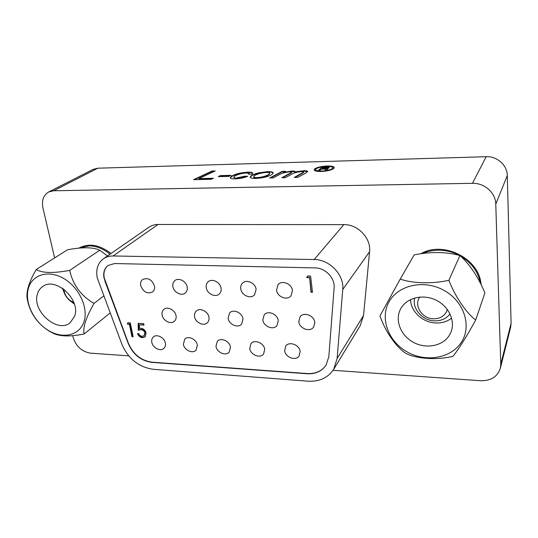 <?xml version="1.0" encoding="UTF-8"?>
<svg xmlns="http://www.w3.org/2000/svg" width="538" height="538" viewBox="0 0 538 538"><rect width="100%" height="100%" fill="white"/><g stroke="black" fill="none" stroke-linecap="round" stroke-linejoin="round"><path stroke-width="0.81" d="M140.956 328.274C143.673 328.678 145.388 330.278 146.101 333.076L145.166 336.862L142.395 337.689C140.035 337.353 138.414 335.968 137.533 333.54L138.73 333.614C139.429 335.208 140.579 336.095 142.18 336.277L144.157 335.638L144.883 332.955C144.292 330.951 143.007 329.861 141.023 329.693L138.219 330.238L138.185 323.331L143.713 323.627L143.996 325.066L139.416 324.817L139.429 328.456L140.956 328.274M129.402 324.279L127.358 324.172L127.842 322.78L130.297 322.914L133.142 336.781L131.951 336.707L129.402 324.279L129.799 323.937L127.358 324.172M108.185 265.382C104.554 268.301 103.242 272.49 104.244 277.951L128.528 343.567C133.323 354.407 141.158 360.615 152.032 362.188L307.259 373.547C315.611 373.957 321.906 371.106 326.162 364.986M154.5 286.008C151.898 279.437 147.903 277.292 142.523 279.578C140.848 281.011 140.23 283.001 140.667 285.55C143.33 292.154 147.351 294.259 152.731 291.852C154.312 290.433 154.904 288.482 154.5 286.008M176.047 315.732C175.233 309.975 167.257 305.974 163.734 309.525C162.274 310.91 161.743 312.76 162.126 315.06C162.98 320.843 171.023 324.804 174.52 321.132C175.892 319.76 176.403 317.958 176.047 315.732M165.361 343.143C164.527 337.514 156.578 333.56 153.229 337.084C151.904 338.402 151.434 340.137 151.81 342.296C152.684 347.945 160.694 351.865 164.009 348.227C165.267 346.929 165.711 345.235 165.361 343.143M187.211 287.09C186.424 281.219 178.441 277.164 174.722 280.715C173.115 282.181 172.51 284.151 172.9 286.619C173.727 292.524 181.797 296.532 185.482 292.84C186.995 291.394 187.567 289.478 187.211 287.09M221.057 288.213C220.345 282.08 211.811 277.998 208.011 281.932C206.491 283.425 205.906 285.348 206.249 287.722C207.009 293.889 215.651 297.924 219.41 293.829C220.829 292.369 221.374 290.493 221.057 288.213M256.115 289.37C255.483 282.948 246.296 278.852 242.443 283.237C241.031 284.736 240.473 286.613 240.775 288.866C241.454 295.335 250.762 299.37 254.568 294.811L256.115 289.37M292.437 290.574C291.899 283.822 281.952 279.74 278.079 284.642L276.539 290.049C277.131 296.855 287.218 300.87 291.024 295.765L292.437 290.574M208.952 317.312C208.213 311.32 199.699 307.285 196.108 311.199C194.729 312.605 194.211 314.414 194.554 316.62C195.341 322.652 203.942 326.64 207.493 322.592C208.784 321.206 209.269 319.451 208.952 317.312M243.001 318.953C242.342 312.686 233.21 308.637 229.571 312.961L228.105 318.234C228.818 324.542 238.045 328.543 241.636 324.058L243.001 318.953M278.26 320.655C277.682 314.078 267.837 310.043 264.185 314.838L262.826 319.908C263.452 326.526 273.418 330.507 277.003 325.53L278.26 320.655M314.784 322.41C314.306 315.49 303.627 311.495 300.016 316.842L298.792 321.643C299.323 328.61 310.137 332.545 313.674 327.003L314.784 322.41M197.372 345.147C196.605 339.29 188.139 335.308 184.742 339.169L183.371 344.273C184.178 350.157 192.712 354.105 196.081 350.117L197.372 345.147M230.472 347.225C229.78 341.112 220.728 337.111 217.291 341.361L215.994 346.317C216.727 352.464 225.866 356.425 229.255 352.034L230.472 347.225M264.716 349.377C264.104 342.982 254.38 338.974 250.943 343.668L249.733 348.436C250.392 354.865 260.21 358.819 263.593 353.977L264.716 349.377M300.164 351.596C299.646 344.885 289.148 340.91 285.745 346.095L284.649 350.628C285.214 357.373 295.826 361.294 299.162 355.941L300.164 351.596M309.296 277.695L306.741 277.628L307.514 275.987L310.594 276.061L312.497 292.248L311.011 292.201L309.579 277.352L306.741 277.628M144.339 335.456L145.267 332.598C144.675 330.594 143.39 329.512 141.413 329.343L138.609 329.888L138.582 323.351M145.347 336.68L142.778 337.333C140.586 337.057 139.012 335.799 138.058 333.573M143.922 324.696L139.416 324.817M142.778 337.333L142.395 337.689M104.782 280.675L128.333 343.742C133.135 354.589 140.969 360.796 151.844 362.377L307.124 373.755C315.53 374.166 321.852 371.274 326.095 365.087L328.839 356.633L334.118 287.81C335.167 278.166 325.322 267.837 315.127 267.904L114.648 263.539L108.077 265.456C104.372 268.361 103.02 272.584 104.036 278.106L104.997 280.52M145.267 332.598L144.883 332.955M127.755 323.829L128.118 322.8M133.061 336.398L131.951 336.707M141.413 329.343L141.023 329.693M138.609 329.888L138.219 330.238M132.348 336.358L129.799 323.937M312.45 291.885L311.011 292.201M307.023 277.285L307.635 275.987M311.287 291.845L309.579 277.352M342.753 289.511C344.414 274.999 329.518 259.363 314.165 259.538L113.088 255.974C109.422 255.933 106.215 256.855 103.464 258.738C97.761 263.122 95.69 269.511 97.257 277.904L121.992 344.528C128.374 358.9 138.784 367.158 153.216 369.29L308.052 381.193C319.458 381.785 327.998 377.831 333.674 369.33L337.124 358.49L342.753 289.511L369.579 251.71L363.553 315.49L360.245 325.611L333.674 369.33M103.464 258.738L148.986 227.191C151.602 225.402 154.621 224.494 158.037 224.474L343.822 224.628C357.871 224.225 371.274 238.341 369.579 251.71M451.624 318.126C447.159 321.583 441.88 323.204 435.787 322.988C422.727 322.625 410.676 311.441 410.528 299.572M450.044 313.916C446.338 318.684 441.16 320.998 434.509 320.856C422.33 320.628 411.819 308.516 414.697 297.991M419.761 297.063C413.5 305.308 421.994 318.731 433.453 318.819C440.656 318.752 445.296 315.638 447.367 309.478M97.815 168.199L53.665 190.768L48.702 191.972L93.101 169.376L97.815 168.199L486.184 156.713C497.112 156.148 507.287 165.213 507.3 175.536L511.093 323.291L510.67 327.165L500.32 368.382C497.442 376.788 490.864 380.904 480.575 380.729L333.049 370.299M128.69 355.853L90.478 353.15C81.837 351.677 76.06 346.425 73.141 337.393L72.751 335.705M407.602 266.27L408.093 265.416M420.992 253.647C443.494 240.6 479.297 258.536 481.039 284.313M78.898 248.105C88.871 242.9 99.577 244.703 111.023 253.499M54.607 257.924L42.946 207.917C41.513 200.445 43.43 195.133 48.702 191.972M500.32 368.382L500.764 364.226L511.093 323.291M507.3 175.536L495.774 204.131L500.764 364.226M495.774 204.131C495.706 192.873 484.456 182.839 472.458 183.31L486.184 156.713M53.665 190.768L472.458 183.31M273.183 177.91L269.713 177.984L282.168 171.4L285.591 171.313L283.412 172.469L291.804 171.044C293.99 170.997 295.187 171.252 295.389 171.817L303.788 170.741C306.115 170.654 307.42 170.896 307.689 171.467L305.671 173.122L297.803 177.365L294.246 177.439L303.627 172.18L301.946 171.555C297.023 171.985 293.492 172.947 291.334 174.446L285.422 177.641L281.905 177.715L291.414 172.503L291.603 172.207L289.975 171.851C284.999 172.308 281.34 173.29 279.014 174.81L273.183 177.91M236.263 178.065L244.602 176.222L247.742 176.256C244.326 177.755 240.13 178.623 235.153 178.865C232.174 178.925 230.54 178.576 230.244 177.802L231.259 176.471C234.635 174.117 240.123 172.685 247.715 172.167C250.708 172.073 252.383 172.395 252.752 173.142L252.087 174.083L248.657 174.278L249.175 173.559L246.35 172.94C240.668 173.498 236.686 174.675 234.407 176.471L233.64 177.439L236.316 178.428L244.655 176.585L244.602 176.222M211.246 179.288L193.552 179.679L212.073 171.01L215.227 170.929L198.952 178.582L213.451 178.253L211.246 179.288M228.966 176.37L218.24 176.625L220.405 175.603L231.105 175.348L228.966 176.37M255.967 178.408C252.456 178.481 250.506 178.071 250.116 177.17L250.943 176C252.443 174.83 254.985 173.774 258.57 172.846L267.514 171.662C271.017 171.575 272.941 171.985 273.27 172.9L272.457 174.09C269.316 176.437 263.822 177.87 255.967 178.408M327.178 165.986C331.509 165.926 333.869 166.471 334.259 167.614L333.836 168.448C331.421 170.156 327.185 171.165 321.125 171.481C316.828 171.521 314.488 170.983 314.111 169.867L314.602 168.966C317.077 167.284 321.267 166.296 327.178 165.986L327.212 166.356C331.28 166.289 333.621 166.773 334.253 167.809M230.298 177.97L231.313 176.834C234.689 174.473 240.177 173.041 247.769 172.523L247.715 172.167M247.769 172.523C250.473 172.436 252.134 172.705 252.739 173.337M231.313 176.834L231.259 176.471M194.413 179.658L212.127 171.36L212.073 171.01M212.127 171.36L214.433 171.299M249.107 174.251L249.175 173.559M291.804 171.044L291.845 171.414L283.459 172.833L283.412 172.469M219.101 176.605L220.405 175.603M294.999 177.426L302.396 173.323L303.627 172.18M233.64 177.439L236.316 178.428M282.672 177.701L291.455 172.873L291.414 172.503M291.455 172.873L291.603 172.207M290.365 173.518L290.318 173.149M295.335 172.099L295.382 172.469L303.829 171.111L303.788 170.741M303.829 171.111L307.662 171.669M244.655 176.585L246.861 176.612M291.845 171.414L295.362 172.019M250.177 177.352L250.99 176.363C252.497 175.193 255.039 174.137 258.617 173.209L258.57 172.846M258.617 173.209L267.561 172.025L267.514 171.662M303.667 172.55L303.795 171.904M267.561 172.025C270.782 171.938 272.685 172.288 273.264 173.081M314.158 170.042L314.602 168.966M270.5 177.97L282.215 171.763L282.168 171.4M212.644 178.629L199.006 178.939L198.952 178.582M250.99 176.363L250.943 176M220.459 175.96L230.311 175.731M314.643 169.335C315.994 168.26 318.557 167.419 322.316 166.8M325.389 166.45L327.212 166.356M282.215 171.763L284.864 171.696M253.64 176.82L253.694 177.19C253.869 177.735 254.992 177.997 257.063 177.964C261.159 177.688 264.488 176.935 267.05 175.704L269.175 174.52L269.773 173.236C269.605 172.678 268.482 172.409 266.391 172.442C260.695 172.947 256.693 174.077 254.38 175.825L253.64 176.82C253.815 177.372 254.938 177.627 257.009 177.594C261.112 177.318 264.44 176.565 267.003 175.334L269.128 174.157L269.773 173.236M315.564 169.692L315.604 170.062C315.94 171.023 317.951 171.481 321.637 171.44C326.795 171.171 330.399 170.311 332.464 168.865L332.8 167.789C332.491 166.8 330.48 166.336 326.761 166.383C321.69 166.639 318.099 167.493 315.981 168.925L315.564 169.692C315.9 170.647 317.911 171.111 321.596 171.071C326.754 170.802 330.366 169.941 332.43 168.488L332.8 167.789M267.05 175.704L267.003 175.334M269.175 174.52L269.128 174.157M257.063 177.964L257.009 177.594M332.464 168.865L332.43 168.488M321.637 171.44L321.596 171.071M318.402 170.358L321.838 167.284L326.31 167.163C328.093 167.056 329.115 167.204 329.37 167.614L327.198 168.629L327.972 168.898L327.191 169.88L327.481 170.129L325.382 170.183L326.048 169.255L324.158 169.1L321.3 169.174L320.029 170.317L318.402 170.358M325.665 170.176L325.651 169.779M325.685 170.149L325.961 169.443M318.873 170.344L321.838 167.284M321.879 167.648L329.303 167.809M327.864 169.134L327.198 168.629M326.001 169.813L326.048 169.255M321.892 168.636L321.932 169.006L326.452 168.818L327.501 168.434L327.568 167.896L322.854 167.769L321.892 168.636L326.411 168.448L327.568 167.896M326.452 168.818L326.411 168.448M327.501 168.434L327.467 168.064M452.976 356.284C437.327 360.278 416.957 358.933 405.928 353.439C396.304 347.387 385.04 331.112 379.996 315.867L400.252 279.014L414.173 254.877C430.925 251.549 446.177 251.771 459.916 255.55C469.768 264.299 478.094 276.747 484.906 292.88L475.686 320.043C466.251 337.171 458.679 349.249 452.976 356.284M443.601 290.157C463.769 300.876 472.088 325.658 461.577 341.933C451.355 358.382 426.002 362.619 407.273 351.986C388.402 341.576 379.741 318.617 388.961 302.006C397.891 285.248 423.588 279.188 443.601 290.157M400.252 279.014C411.577 283.432 432.646 284.077 448.887 280.285C454.812 296.001 466.473 313.244 475.686 320.043M448.887 280.285L459.916 255.55M400.844 308.536L400.615 308.946C394.61 320.076 400.554 335.436 413.285 342.282C425.928 349.276 442.747 346.196 449.398 335.241L451.052 331.899C455.585 320.527 448.443 305.739 435.383 299.841C422.391 293.809 406.661 297.965 400.844 308.536M84.157 333.97C71.09 336.64 61.09 336.559 54.15 333.748L49.456 331.28C36.866 323.385 29.388 312.188 27.021 297.689C26.369 290.466 29.442 281.085 36.241 269.525C42.085 273.129 53.228 273.418 69.684 270.392C72.973 284.952 81.09 295.954 94.036 303.398C85.925 317.554 82.637 327.75 84.157 333.97L110.129 312.961M63.773 278.523C79.099 287.339 88.595 307.897 84.002 321.63C79.637 335.49 62.98 339.337 48.481 330.534C33.928 321.926 24.472 302.625 28.292 288.677C31.883 274.602 48.501 269.491 63.773 278.523M107.533 255.92L99.503 250.116C93.02 247.13 82.368 247.009 67.539 249.76L36.241 269.525M94.036 303.398L103.733 295.961M69.684 270.392L99.705 250.237M37.425 294.078C31.749 311.058 57.553 333.695 70.169 322.753L74.681 316.115C80.902 299.774 55.69 276.418 42.731 286.498C40.121 288.281 38.353 290.802 37.425 294.078M74.358 304.078L68.904 299.753M65.011 294.589L62.395 288.207M74.163 303.466C68.057 300.217 64.311 295.248 62.939 288.57M63.793 289.195C64.627 295.436 67.97 299.868 73.814 302.49M314.165 259.538L343.822 224.628M337.124 358.49L363.553 315.49M113.088 255.974L158.037 224.474M79.106 248.085L89.295 245.832C96.517 246.027 103.417 248.818 110.001 254.212M422.787 253.398C427.858 251.212 433.312 250.143 439.156 250.19C446.177 250.304 452.875 252.026 459.244 255.348M460.474 256.021C471.429 262.591 478.067 271.596 480.4 283.049M302.396 173.323L302.356 172.947M326.344 167.533L326.31 167.163M324.676 168.932L324.636 168.562M144.157 335.638L144.547 335.288M407.044 267.204L406.506 268.18M100.572 250.742L99.503 250.116"/></g></svg>
